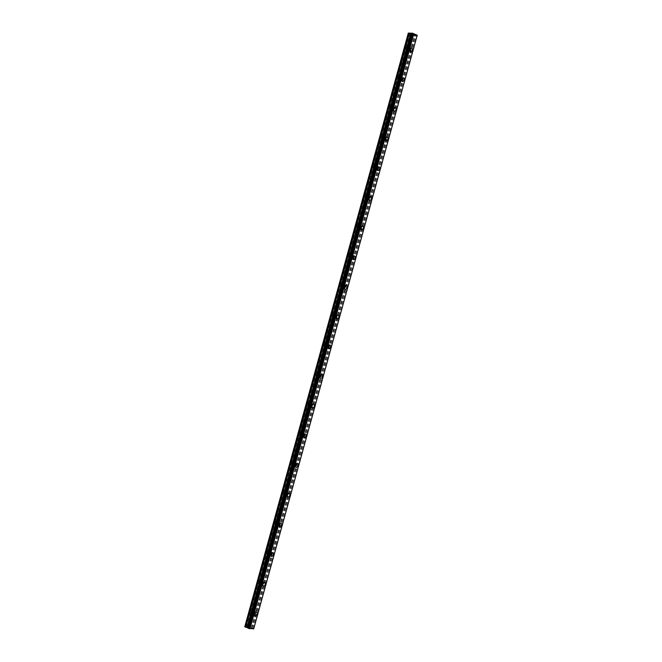 <?xml version="1.0" encoding="UTF-8"?>
<svg xmlns="http://www.w3.org/2000/svg" width="662" height="662" viewBox="0 0 662 662"><rect width="100%" height="100%" fill="white"/><g stroke="black" fill="none" stroke-linecap="round" stroke-linejoin="round"><path stroke-width="0.5" stroke-dasharray="3.31 2.48" d="M407.171 47.59A1.175 0.662 112.4 0 0 406.857 46.952A1.175 0.662 112.4 0 0 405.905 47.565L405.657 48.483A1.175 0.662 112.4 0 0 405.963 49.12A1.175 0.662 112.4 0 0 406.915 48.508L411.135 33.208M408.471 49.154A1.175 0.662 112.4 0 0 408.711 50.254A1.175 0.662 112.4 0 0 409.852 49.187A1.175 0.662 112.4 0 0 409.604 48.086A1.175 0.662 112.4 0 0 408.471 49.154M410.523 51.843L410.523 51.843A1.953 1.101 -67.6 0 1 410.109 50.014A1.953 1.101 -67.6 0 1 412.012 48.227A1.953 1.101 -67.6 0 1 412.012 48.235L412.012 48.235M398.996 77.272A1.175 0.662 112.4 0 0 398.681 76.635A1.175 0.662 112.4 0 0 397.73 77.247L397.481 78.166A1.175 0.662 112.4 0 0 397.788 78.803A1.175 0.662 112.4 0 0 398.739 78.19L406.915 48.508M400.295 78.836A1.175 0.662 112.4 0 0 400.535 79.936A1.175 0.662 112.4 0 0 401.677 78.869A1.175 0.662 112.4 0 0 401.429 77.768A1.175 0.662 112.4 0 0 400.295 78.836M402.347 81.525L402.347 81.525A1.953 1.101 -67.6 0 1 401.933 79.697A1.953 1.101 -67.6 0 1 403.837 77.909A1.953 1.101 -67.6 0 1 403.837 77.917L403.837 77.917M390.82 106.954A1.175 0.662 112.4 0 0 390.506 106.317A1.175 0.662 112.4 0 0 389.554 106.93L389.306 107.848A1.175 0.662 112.4 0 0 389.612 108.485A1.175 0.662 112.4 0 0 390.563 107.873L398.739 78.19M392.119 108.518A1.175 0.662 112.4 0 0 392.359 109.619A1.175 0.662 112.4 0 0 393.501 108.551A1.175 0.662 112.4 0 0 393.253 107.451A1.175 0.662 112.4 0 0 392.119 108.518M394.171 111.208L394.171 111.208A1.953 1.101 -67.6 0 1 393.758 109.379A1.953 1.101 -67.6 0 1 395.661 107.6L395.661 107.6M382.644 136.637A1.175 0.662 112.4 0 0 382.33 136A1.175 0.662 112.4 0 0 381.378 136.612L381.13 137.53A1.175 0.662 112.4 0 0 381.436 138.168A1.175 0.662 112.4 0 0 382.388 137.555L390.563 107.873M383.935 138.201A1.175 0.662 112.4 0 0 384.183 139.301A1.175 0.662 112.4 0 0 385.325 138.234A1.175 0.662 112.4 0 0 385.077 137.133A1.175 0.662 112.4 0 0 383.935 138.201M385.996 140.89L385.996 140.898A1.953 1.101 -67.6 0 1 385.996 140.89A1.953 1.101 -67.6 0 1 385.582 139.061A1.953 1.101 -67.6 0 1 387.485 137.282L387.485 137.282M374.469 166.328A1.175 0.662 112.4 0 0 374.154 165.682A1.175 0.662 112.4 0 0 373.202 166.294L372.954 167.213A1.175 0.662 112.4 0 0 373.26 167.85A1.175 0.662 112.4 0 0 374.212 167.238L382.388 137.555M375.759 167.883A1.175 0.662 112.4 0 0 376.008 168.984A1.175 0.662 112.4 0 0 377.15 167.916A1.175 0.662 112.4 0 0 376.901 166.816A1.175 0.662 112.4 0 0 375.759 167.883M377.82 170.581L377.82 170.581A1.953 1.101 -67.6 0 1 377.406 168.744A1.953 1.101 -67.6 0 1 379.309 166.965L379.309 166.965M366.293 196.01A1.175 0.662 112.4 0 0 365.978 195.364A1.175 0.662 112.4 0 0 365.027 195.977L364.779 196.895A1.175 0.662 112.4 0 0 365.085 197.533A1.175 0.662 112.4 0 0 366.036 196.928L374.212 167.238M367.584 197.566A1.175 0.662 112.4 0 0 367.832 198.666A1.175 0.662 112.4 0 0 368.974 197.599A1.175 0.662 112.4 0 0 368.726 196.498A1.175 0.662 112.4 0 0 367.584 197.566M369.644 200.263L369.644 200.263A1.953 1.101 -67.6 0 1 369.231 198.426A1.953 1.101 -67.6 0 1 371.134 196.647L371.134 196.647M358.117 225.692A1.175 0.662 112.4 0 0 357.803 225.047A1.175 0.662 112.4 0 0 356.851 225.659L356.603 226.578A1.175 0.662 112.4 0 0 356.909 227.223A1.175 0.662 112.4 0 0 357.861 226.611L366.036 196.928M359.408 227.256A1.175 0.662 112.4 0 0 359.656 228.349A1.175 0.662 112.4 0 0 360.798 227.281A1.175 0.662 112.4 0 0 360.55 226.181A1.175 0.662 112.4 0 0 359.408 227.256M361.46 229.946L361.469 229.946A1.953 1.101 -67.6 0 1 361.46 229.946A1.953 1.101 -67.6 0 1 361.055 228.109A1.953 1.101 -67.6 0 1 362.958 226.33L362.958 226.33M349.933 255.375A1.175 0.662 112.4 0 0 349.627 254.738A1.175 0.662 112.4 0 0 348.675 255.342L348.419 256.26A1.175 0.662 112.4 0 0 348.733 256.906A1.175 0.662 112.4 0 0 349.685 256.293L357.861 226.611M351.232 256.939A1.175 0.662 112.4 0 0 351.481 258.031A1.175 0.662 112.4 0 0 352.623 256.964A1.175 0.662 112.4 0 0 352.374 255.863A1.175 0.662 112.4 0 0 351.232 256.939M353.285 259.628L353.293 259.628A1.953 1.101 -67.6 0 1 353.285 259.628A1.953 1.101 -67.6 0 1 352.879 257.791A1.953 1.101 -67.6 0 1 354.774 256.012A1.953 1.101 -67.6 0 1 354.782 256.012L354.782 256.012M341.757 285.057A1.175 0.662 112.4 0 0 341.451 284.42A1.175 0.662 112.4 0 0 340.5 285.032L340.243 285.943A1.175 0.662 112.4 0 0 340.558 286.588A1.175 0.662 112.4 0 0 341.509 285.976L349.685 256.293M343.057 286.621A1.175 0.662 112.4 0 0 343.305 287.722A1.175 0.662 112.4 0 0 344.447 286.646A1.175 0.662 112.4 0 0 344.199 285.545A1.175 0.662 112.4 0 0 343.057 286.621M345.109 289.311L345.117 289.311A1.953 1.101 -67.6 0 1 345.109 289.311A1.953 1.101 -67.6 0 1 344.703 287.474A1.953 1.101 -67.6 0 1 346.598 285.694A1.953 1.101 -67.6 0 1 346.607 285.694L346.607 285.694M333.582 314.74A1.175 0.662 112.4 0 0 333.276 314.102A1.175 0.662 112.4 0 0 332.324 314.715L332.067 315.633A1.175 0.662 112.4 0 0 332.382 316.27A1.175 0.662 112.4 0 0 333.334 315.658L341.509 285.976M334.881 316.304A1.175 0.662 112.4 0 0 335.129 317.404A1.175 0.662 112.4 0 0 336.271 316.328A1.175 0.662 112.4 0 0 336.023 315.236A1.175 0.662 112.4 0 0 334.881 316.304M336.933 318.993L336.941 318.993A1.953 1.101 -67.6 0 1 336.933 318.993A1.953 1.101 -67.6 0 1 336.528 317.156A1.953 1.101 -67.6 0 1 338.423 315.377A1.953 1.101 -67.6 0 1 338.431 315.377L338.423 315.377M325.406 344.422A1.175 0.662 112.4 0 0 325.1 343.785A1.175 0.662 112.4 0 0 324.148 344.397L323.892 345.316A1.175 0.662 112.4 0 0 324.206 345.953A1.175 0.662 112.4 0 0 325.158 345.341L333.334 315.658M326.705 345.986A1.175 0.662 112.4 0 0 326.954 347.087A1.175 0.662 112.4 0 0 328.087 346.011A1.175 0.662 112.4 0 0 327.847 344.919A1.175 0.662 112.4 0 0 326.705 345.986M328.757 348.675L328.766 348.675A1.953 1.101 -67.6 0 1 328.757 348.675A1.953 1.101 -67.6 0 1 328.352 346.847A1.953 1.101 -67.6 0 1 330.247 345.059A1.953 1.101 -67.6 0 1 330.255 345.059L330.255 345.059M317.23 374.104A1.175 0.662 112.4 0 0 316.924 373.467A1.175 0.662 112.4 0 0 315.973 374.08L315.716 374.998A1.175 0.662 112.4 0 0 316.031 375.635A1.175 0.662 112.4 0 0 316.982 375.023L325.158 345.341M318.53 375.668A1.175 0.662 112.4 0 0 318.778 376.769A1.175 0.662 112.4 0 0 319.912 375.702A1.175 0.662 112.4 0 0 319.672 374.601A1.175 0.662 112.4 0 0 318.53 375.668M320.582 378.358L320.582 378.358A1.953 1.101 -67.6 0 1 320.176 376.529A1.953 1.101 -67.6 0 1 322.071 374.742A1.953 1.101 -67.6 0 1 322.08 374.742L322.08 374.742M309.055 403.787A1.175 0.662 112.4 0 0 308.749 403.15A1.175 0.662 112.4 0 0 307.797 403.762L307.54 404.681A1.175 0.662 112.4 0 0 307.855 405.318A1.175 0.662 112.4 0 0 308.806 404.705L316.982 375.023M310.354 405.351A1.175 0.662 112.4 0 0 310.602 406.451A1.175 0.662 112.4 0 0 311.736 405.384A1.175 0.662 112.4 0 0 311.496 404.283A1.175 0.662 112.4 0 0 310.354 405.351M312.406 408.04L312.406 408.04A1.953 1.101 -67.6 0 1 312.001 406.211A1.953 1.101 -67.6 0 1 313.896 404.424A1.953 1.101 -67.6 0 1 313.904 404.424L313.904 404.432M300.879 433.469A1.175 0.662 112.4 0 0 300.573 432.832A1.175 0.662 112.4 0 0 299.621 433.444L299.365 434.363A1.175 0.662 112.4 0 0 299.679 435A1.175 0.662 112.4 0 0 300.631 434.388L308.806 404.705M302.178 435.033A1.175 0.662 112.4 0 0 302.426 436.134A1.175 0.662 112.4 0 0 303.56 435.066A1.175 0.662 112.4 0 0 303.32 433.966A1.175 0.662 112.4 0 0 302.178 435.033M304.23 437.723L304.23 437.723A1.953 1.101 -67.6 0 1 303.825 435.894A1.953 1.101 -67.6 0 1 305.72 434.107A1.953 1.101 -67.6 0 1 305.72 434.115L305.728 434.115M292.703 463.152A1.175 0.662 112.4 0 0 292.397 462.515A1.175 0.662 112.4 0 0 291.445 463.127L291.189 464.045A1.175 0.662 112.4 0 0 291.503 464.683A1.175 0.662 112.4 0 0 292.455 464.07L300.631 434.388M294.002 464.716A1.175 0.662 112.4 0 0 294.251 465.816A1.175 0.662 112.4 0 0 295.384 464.749A1.175 0.662 112.4 0 0 295.144 463.648A1.175 0.662 112.4 0 0 294.002 464.716M296.063 467.413L296.055 467.405A1.953 1.101 -67.6 0 1 295.649 465.576A1.953 1.101 -67.6 0 1 297.544 463.797L297.552 463.797M284.528 492.834A1.175 0.662 112.4 0 0 284.221 492.197A1.175 0.662 112.4 0 0 283.27 492.809L283.013 493.728A1.175 0.662 112.4 0 0 283.328 494.365A1.175 0.662 112.4 0 0 284.279 493.753L292.455 464.07M285.827 494.398A1.175 0.662 112.4 0 0 286.075 495.499A1.175 0.662 112.4 0 0 287.209 494.431A1.175 0.662 112.4 0 0 286.969 493.331A1.175 0.662 112.4 0 0 285.827 494.398M287.879 497.088L287.879 497.088A1.953 1.101 -67.6 0 1 287.474 495.259A1.953 1.101 -67.6 0 1 289.368 493.48L289.377 493.48M276.352 522.525A1.175 0.662 112.4 0 0 276.046 521.879A1.175 0.662 112.4 0 0 275.094 522.492L274.838 523.41A1.175 0.662 112.4 0 0 275.152 524.047A1.175 0.662 112.4 0 0 276.104 523.435L284.279 493.753M277.651 524.081A1.175 0.662 112.4 0 0 277.899 525.181A1.175 0.662 112.4 0 0 279.033 524.114A1.175 0.662 112.4 0 0 278.793 523.013A1.175 0.662 112.4 0 0 277.651 524.081M279.703 526.77L279.703 526.778A1.953 1.101 -67.6 0 1 279.703 526.77A1.953 1.101 -67.6 0 1 279.298 524.941A1.953 1.101 -67.6 0 1 281.193 523.162L281.201 523.162M268.176 552.207A1.175 0.662 112.4 0 0 267.87 551.562A1.175 0.662 112.4 0 0 266.918 552.174L266.662 553.093A1.175 0.662 112.4 0 0 266.968 553.73A1.175 0.662 112.4 0 0 267.92 553.118L276.104 523.435M269.475 553.763A1.175 0.662 112.4 0 0 269.715 554.864A1.175 0.662 112.4 0 0 270.857 553.796A1.175 0.662 112.4 0 0 270.617 552.696A1.175 0.662 112.4 0 0 269.475 553.763M271.528 556.461L271.528 556.461A1.953 1.101 -67.6 0 1 271.122 554.624A1.953 1.101 -67.6 0 1 273.017 552.844L273.025 552.844M260 581.89A1.175 0.662 112.4 0 0 259.686 581.244A1.175 0.662 112.4 0 0 258.743 581.857L258.486 582.775A1.175 0.662 112.4 0 0 258.792 583.412A1.175 0.662 112.4 0 0 259.744 582.808L267.92 553.118M261.3 583.445A1.175 0.662 112.4 0 0 261.54 584.546A1.175 0.662 112.4 0 0 262.682 583.479A1.175 0.662 112.4 0 0 262.433 582.378A1.175 0.662 112.4 0 0 261.3 583.445M263.352 586.143L263.352 586.143A1.953 1.101 -67.6 0 1 262.946 584.306A1.953 1.101 -67.6 0 1 264.841 582.527L264.841 582.527M250.294 611.969L250.31 612.458A1.175 0.662 112.4 0 0 250.617 613.103A1.175 0.662 112.4 0 0 251.568 612.491L251.825 611.572A1.175 0.662 112.4 0 0 251.51 610.927A1.175 0.662 112.4 0 0 250.559 611.539L250.294 611.969M253.124 613.136A1.175 0.662 112.4 0 0 253.364 614.228A1.175 0.662 112.4 0 0 254.506 613.161A1.175 0.662 112.4 0 0 254.258 612.06A1.175 0.662 112.4 0 0 253.124 613.136M255.176 615.826L255.176 615.826A1.953 1.101 -67.6 0 1 254.762 613.988A1.953 1.101 -67.6 0 1 256.666 612.209L256.666 612.209M252.661 613.12A1.953 1.101 112.4 0 0 253.066 614.957A1.953 1.101 112.4 0 0 254.969 613.169A1.953 1.101 112.4 0 0 254.556 611.34A1.953 1.101 112.4 0 0 252.661 613.12M254.564 613.906A1.953 1.101 112.4 0 0 254.978 615.743A1.953 1.101 112.4 0 0 256.873 613.955A1.953 1.101 112.4 0 0 256.467 612.127A1.953 1.101 112.4 0 0 254.564 613.906M260.836 583.437A1.953 1.101 112.4 0 0 261.242 585.274A1.953 1.101 112.4 0 0 263.145 583.487A1.953 1.101 112.4 0 0 262.731 581.658A1.953 1.101 112.4 0 0 260.836 583.437M262.74 584.223A1.953 1.101 112.4 0 0 263.153 586.06A1.953 1.101 112.4 0 0 265.048 584.273A1.953 1.101 112.4 0 0 264.643 582.444A1.953 1.101 112.4 0 0 262.74 584.223M269.012 553.755A1.953 1.101 112.4 0 0 269.417 555.592A1.953 1.101 112.4 0 0 271.321 553.804A1.953 1.101 112.4 0 0 270.915 551.976A1.953 1.101 112.4 0 0 269.012 553.755M270.923 554.541A1.953 1.101 112.4 0 0 271.329 556.378A1.953 1.101 112.4 0 0 273.224 554.591A1.953 1.101 112.4 0 0 272.818 552.762A1.953 1.101 112.4 0 0 270.923 554.541M277.188 524.072A1.953 1.101 112.4 0 0 277.593 525.909A1.953 1.101 112.4 0 0 279.496 524.122A1.953 1.101 112.4 0 0 279.091 522.293A1.953 1.101 112.4 0 0 277.188 524.072M279.099 524.858A1.953 1.101 112.4 0 0 279.505 526.695A1.953 1.101 112.4 0 0 281.4 524.908A1.953 1.101 112.4 0 0 280.994 523.079A1.953 1.101 112.4 0 0 279.099 524.858M285.363 494.39A1.953 1.101 112.4 0 0 285.777 496.219A1.953 1.101 112.4 0 0 287.672 494.44A1.953 1.101 112.4 0 0 287.267 492.611A1.953 1.101 112.4 0 0 285.363 494.39M287.275 495.176A1.953 1.101 112.4 0 0 287.68 497.005A1.953 1.101 112.4 0 0 289.575 495.226A1.953 1.101 112.4 0 0 289.17 493.397A1.953 1.101 112.4 0 0 287.275 495.176M293.539 464.707A1.953 1.101 112.4 0 0 293.953 466.536A1.953 1.101 112.4 0 0 295.848 464.757A1.953 1.101 112.4 0 0 295.442 462.928A1.953 1.101 112.4 0 0 293.539 464.707M295.451 465.494A1.953 1.101 112.4 0 0 295.856 467.322A1.953 1.101 112.4 0 0 297.759 465.543A1.953 1.101 112.4 0 0 297.346 463.714A1.953 1.101 112.4 0 0 295.451 465.494M301.715 435.025A1.953 1.101 112.4 0 0 302.129 436.854A1.953 1.101 112.4 0 0 304.024 435.075A1.953 1.101 112.4 0 0 303.618 433.246A1.953 1.101 112.4 0 0 301.715 435.025M303.626 435.811A1.953 1.101 112.4 0 0 304.032 437.64A1.953 1.101 112.4 0 0 305.935 435.861A1.953 1.101 112.4 0 0 305.521 434.032A1.953 1.101 112.4 0 0 303.626 435.811M309.89 405.343A1.953 1.101 112.4 0 0 310.304 407.171A1.953 1.101 112.4 0 0 312.199 405.392A1.953 1.101 112.4 0 0 311.794 403.555A1.953 1.101 112.4 0 0 309.89 405.343M311.802 406.129A1.953 1.101 112.4 0 0 312.207 407.957A1.953 1.101 112.4 0 0 314.111 406.178A1.953 1.101 112.4 0 0 313.697 404.341A1.953 1.101 112.4 0 0 311.802 406.129M318.066 375.66A1.953 1.101 112.4 0 0 318.48 377.489A1.953 1.101 112.4 0 0 320.375 375.71A1.953 1.101 112.4 0 0 319.969 373.873A1.953 1.101 112.4 0 0 318.066 375.66M319.978 376.446A1.953 1.101 112.4 0 0 320.383 378.275A1.953 1.101 112.4 0 0 322.286 376.496A1.953 1.101 112.4 0 0 321.873 374.659A1.953 1.101 112.4 0 0 319.978 376.446M326.242 345.978A1.953 1.101 112.4 0 0 326.656 347.807A1.953 1.101 112.4 0 0 328.551 346.027A1.953 1.101 112.4 0 0 328.145 344.19A1.953 1.101 112.4 0 0 326.242 345.978M328.153 346.764A1.953 1.101 112.4 0 0 328.559 348.593A1.953 1.101 112.4 0 0 330.462 346.814A1.953 1.101 112.4 0 0 330.048 344.976A1.953 1.101 112.4 0 0 328.153 346.764M334.418 316.295A1.953 1.101 112.4 0 0 334.831 318.124A1.953 1.101 112.4 0 0 336.726 316.345A1.953 1.101 112.4 0 0 336.321 314.508A1.953 1.101 112.4 0 0 334.418 316.295M336.329 317.081A1.953 1.101 112.4 0 0 336.735 318.91A1.953 1.101 112.4 0 0 338.638 317.131A1.953 1.101 112.4 0 0 338.224 315.294A1.953 1.101 112.4 0 0 336.329 317.081M342.593 286.605A1.953 1.101 112.4 0 0 343.007 288.442A1.953 1.101 112.4 0 0 344.902 286.663A1.953 1.101 112.4 0 0 344.497 284.825A1.953 1.101 112.4 0 0 342.593 286.605M344.505 287.391A1.953 1.101 112.4 0 0 344.91 289.228A1.953 1.101 112.4 0 0 346.814 287.449A1.953 1.101 112.4 0 0 346.4 285.612A1.953 1.101 112.4 0 0 344.505 287.391M350.777 256.922A1.953 1.101 112.4 0 0 351.183 258.759A1.953 1.101 112.4 0 0 353.078 256.972A1.953 1.101 112.4 0 0 352.672 255.143A1.953 1.101 112.4 0 0 350.777 256.922M352.68 257.708A1.953 1.101 112.4 0 0 353.086 259.545A1.953 1.101 112.4 0 0 354.989 257.758A1.953 1.101 112.4 0 0 354.575 255.929A1.953 1.101 112.4 0 0 352.68 257.708M358.953 227.24A1.953 1.101 112.4 0 0 359.358 229.077A1.953 1.101 112.4 0 0 361.253 227.289A1.953 1.101 112.4 0 0 360.848 225.461A1.953 1.101 112.4 0 0 358.953 227.24M360.856 228.026A1.953 1.101 112.4 0 0 361.262 229.863A1.953 1.101 112.4 0 0 363.165 228.076A1.953 1.101 112.4 0 0 362.751 226.247A1.953 1.101 112.4 0 0 360.856 228.026M367.129 197.557A1.953 1.101 112.4 0 0 367.534 199.394A1.953 1.101 112.4 0 0 369.429 197.607A1.953 1.101 112.4 0 0 369.024 195.778A1.953 1.101 112.4 0 0 367.129 197.557M369.032 198.343A1.953 1.101 112.4 0 0 369.437 200.181A1.953 1.101 112.4 0 0 371.341 198.393A1.953 1.101 112.4 0 0 370.935 196.564A1.953 1.101 112.4 0 0 369.032 198.343M375.304 167.875A1.953 1.101 112.4 0 0 375.71 169.712A1.953 1.101 112.4 0 0 377.613 167.925A1.953 1.101 112.4 0 0 377.199 166.096A1.953 1.101 112.4 0 0 375.304 167.875M377.208 168.661A1.953 1.101 112.4 0 0 377.621 170.498A1.953 1.101 112.4 0 0 379.516 168.711A1.953 1.101 112.4 0 0 379.111 166.882A1.953 1.101 112.4 0 0 377.208 168.661M383.48 138.192A1.953 1.101 112.4 0 0 383.886 140.03A1.953 1.101 112.4 0 0 385.789 138.242A1.953 1.101 112.4 0 0 385.375 136.413A1.953 1.101 112.4 0 0 383.48 138.192M385.383 138.979A1.953 1.101 112.4 0 0 385.797 140.816A1.953 1.101 112.4 0 0 387.692 139.028A1.953 1.101 112.4 0 0 387.287 137.2A1.953 1.101 112.4 0 0 385.383 138.979M391.656 108.51A1.953 1.101 112.4 0 0 392.061 110.339A1.953 1.101 112.4 0 0 393.964 108.56A1.953 1.101 112.4 0 0 393.551 106.731A1.953 1.101 112.4 0 0 391.656 108.51M393.559 109.296A1.953 1.101 112.4 0 0 393.973 111.125A1.953 1.101 112.4 0 0 395.868 109.346A1.953 1.101 112.4 0 0 395.462 107.517A1.953 1.101 112.4 0 0 393.559 109.296M399.831 78.828A1.953 1.101 112.4 0 0 400.237 80.656A1.953 1.101 112.4 0 0 402.14 78.877A1.953 1.101 112.4 0 0 401.726 77.049A1.953 1.101 112.4 0 0 399.831 78.828M401.735 79.614A1.953 1.101 112.4 0 0 402.148 81.443A1.953 1.101 112.4 0 0 404.043 79.663A1.953 1.101 112.4 0 0 403.638 77.835A1.953 1.101 112.4 0 0 401.735 79.614M408.007 49.145A1.953 1.101 112.4 0 0 408.413 50.974A1.953 1.101 112.4 0 0 410.316 49.195A1.953 1.101 112.4 0 0 409.902 47.358A1.953 1.101 112.4 0 0 408.007 49.145M409.91 49.931A1.953 1.101 112.4 0 0 410.324 51.76A1.953 1.101 112.4 0 0 412.219 49.981A1.953 1.101 112.4 0 0 411.814 48.144A1.953 1.101 112.4 0 0 409.91 49.931M248.73 627.626L249.706 628.031L248.73 627.626M249.74 627.808L249.16 627.667L249.74 627.808M249.508 627.642L250.253 627.998L249.508 627.642M417.234 35.235L253.712 628.892L249.45 626.972L244.766 626.765M412.509 33.977L413.353 34.167M413.419 34.35L413.916 34.383M412.956 34.366L411.971 33.961M251.825 611.572L259.744 582.808M247.58 626.823L411.094 33.208M247.613 626.873L251.568 612.491M250.559 611.539L258.486 582.775M258.743 581.857L266.662 553.093M266.918 552.174L274.838 523.41M275.094 522.492L283.013 493.728M283.27 492.809L291.189 464.045M291.445 463.127L299.365 434.363M299.621 433.444L307.54 404.681M307.797 403.762L315.716 374.998M315.973 374.08L323.892 345.316M324.148 344.397L332.067 315.633M332.324 314.715L340.243 285.943M340.5 285.032L348.419 256.26M348.675 255.342L356.603 226.578M356.851 225.659L364.779 196.895M365.027 195.977L372.954 167.213M373.202 166.294L381.13 137.53M381.378 136.612L389.306 107.848M389.554 106.93L397.481 78.166M397.73 77.247L405.657 48.483M405.905 47.565L409.869 33.183M248.953 626.856L412.476 33.191M249.45 626.972L412.964 33.315M246.14 626.79L409.662 33.133M246.347 626.84L250.31 612.458M250.162 627.27L413.684 33.605M250.253 627.328L413.775 33.663M250.418 627.601L413.94 33.944M250.476 627.634L413.99 33.977M251.328 627.99L414.851 34.325M251.444 628.023L414.966 34.366M251.817 628.114L415.339 34.457M251.908 628.147L415.43 34.482M252.677 628.329L416.191 34.672M252.859 628.379L416.381 34.722M253.513 628.652L417.035 34.987M253.563 628.693L417.052 35.127L253.571 628.693M253.67 628.867L417.192 35.21M405.963 49.12L408.711 50.254M397.788 78.803L400.535 79.936M389.612 108.485L392.359 109.619M381.436 138.168L384.183 139.301M373.26 167.85L376.008 168.984M365.085 197.533L367.832 198.666M356.909 227.223L359.656 228.349M348.733 256.906L351.481 258.031M340.558 286.588L343.305 287.722M332.382 316.27L335.129 317.404M324.206 345.953L326.954 347.087M316.031 375.635L318.778 376.769M307.855 405.318L310.602 406.451M299.679 435L302.426 436.134M291.503 464.683L294.251 465.816M283.328 494.365L286.075 495.499M275.152 524.047L277.899 525.181M266.968 553.73L269.715 554.864M258.792 583.412L261.54 584.546M250.617 613.103L253.364 614.228M253.066 614.957L254.978 615.743M261.242 585.274L263.153 586.06M269.417 555.592L271.329 556.378M277.593 525.909L279.505 526.695M285.777 496.219L287.68 497.005M293.953 466.536L295.856 467.322M302.129 436.854L304.032 437.64M310.304 407.171L312.207 407.957M318.48 377.489L320.383 378.275M326.656 347.807L328.559 348.593M334.831 318.124L336.735 318.91M343.007 288.442L344.91 289.228M351.183 258.759L353.086 259.545M359.358 229.077L361.262 229.863M367.534 199.394L369.437 200.181M375.71 169.712L377.621 170.498M383.886 140.03L385.797 140.816M392.061 110.339L393.973 111.125M400.237 80.656L402.148 81.443M408.413 50.974L410.324 51.76M409.902 47.358L411.814 48.144M401.726 77.049L403.638 77.835M393.551 106.731L395.462 107.517M385.375 136.413L387.287 137.2M377.199 166.096L379.111 166.882M369.024 195.778L370.935 196.564M360.848 225.461L362.751 226.247M352.672 255.143L354.575 255.929M344.497 284.825L346.4 285.612M336.321 314.508L338.224 315.294M328.145 344.19L330.048 344.976M319.969 373.873L321.873 374.659M311.794 403.555L313.697 404.341M303.618 433.246L305.521 434.032M295.442 462.928L297.346 463.714M287.267 492.611L289.17 493.397M279.091 522.293L280.994 523.079M270.915 551.976L272.818 552.762M262.731 581.658L264.643 582.444M254.556 611.34L256.467 612.127M251.51 610.927L254.258 612.06M259.686 581.244L262.433 582.378M267.87 551.562L270.617 552.696M276.046 521.879L278.793 523.013M284.221 492.197L286.969 493.331M292.397 462.515L295.144 463.648M300.573 432.832L303.32 433.966M308.749 403.15L311.496 404.283M316.924 373.467L319.672 374.601M325.1 343.785L327.847 344.919M333.276 314.102L336.023 315.236M341.451 284.42L344.199 285.545M349.627 254.738L352.374 255.863M357.803 225.047L360.55 226.181M365.978 195.364L368.726 196.498M374.154 165.682L376.901 166.816M382.33 136L385.077 137.133M390.506 106.317L393.253 107.451M398.681 76.635L401.429 77.768M406.857 46.952L409.604 48.086M253.496 628.726L417.019 35.069M248.267 628.205L411.789 34.54"/><path stroke-width="0.99" d="M412.012 48.235A1.953 1.101 -67.6 0 1 412.426 50.064A1.953 1.101 -67.6 0 1 410.523 51.843A1.953 1.101 -67.6 0 1 410.117 50.014A1.953 1.101 -67.6 0 1 412.012 48.235A1.953 1.101 -67.6 0 1 412.418 50.064A1.953 1.101 -67.6 0 1 410.523 51.843M403.837 77.917A1.953 1.101 -67.6 0 1 404.25 79.746A1.953 1.101 -67.6 0 1 402.347 81.525A1.953 1.101 -67.6 0 1 401.942 79.697A1.953 1.101 -67.6 0 1 403.837 77.917A1.953 1.101 -67.6 0 1 404.242 79.746A1.953 1.101 -67.6 0 1 402.347 81.525M395.661 107.6A1.953 1.101 -67.6 0 1 396.075 109.429A1.953 1.101 -67.6 0 1 394.171 111.208A1.953 1.101 -67.6 0 1 393.766 109.379A1.953 1.101 -67.6 0 1 395.661 107.6A1.953 1.101 -67.6 0 1 396.066 109.429A1.953 1.101 -67.6 0 1 394.171 111.216M387.485 137.282A1.953 1.101 -67.6 0 1 387.899 139.111A1.953 1.101 -67.6 0 1 385.996 140.898A1.953 1.101 -67.6 0 1 385.59 139.061A1.953 1.101 -67.6 0 1 387.485 137.282A1.953 1.101 -67.6 0 1 387.891 139.111A1.953 1.101 -67.6 0 1 385.996 140.898M379.715 168.793A1.953 1.101 -67.6 0 1 377.82 170.581A1.953 1.101 -67.6 0 1 377.414 168.744A1.953 1.101 -67.6 0 1 379.309 166.965A1.953 1.101 -67.6 0 1 379.715 168.793M379.309 166.965A1.953 1.101 -67.6 0 1 379.723 168.793A1.953 1.101 -67.6 0 1 377.82 170.581M371.134 196.647A1.953 1.101 -67.6 0 1 371.539 198.476A1.953 1.101 -67.6 0 1 369.644 200.263A1.953 1.101 -67.6 0 1 369.239 198.426A1.953 1.101 -67.6 0 1 371.134 196.647A1.953 1.101 -67.6 0 1 371.539 198.476A1.953 1.101 -67.6 0 1 369.644 200.263M363.364 228.158A1.953 1.101 -67.6 0 1 361.469 229.946A1.953 1.101 -67.6 0 1 361.063 228.109A1.953 1.101 -67.6 0 1 362.958 226.33A1.953 1.101 -67.6 0 1 363.364 228.158M362.958 226.33A1.953 1.101 -67.6 0 1 363.364 228.167A1.953 1.101 -67.6 0 1 361.469 229.946M354.782 256.012A1.953 1.101 -67.6 0 1 355.188 257.849A1.953 1.101 -67.6 0 1 353.293 259.628A1.953 1.101 -67.6 0 1 352.887 257.799A1.953 1.101 -67.6 0 1 354.782 256.012A1.953 1.101 -67.6 0 1 355.188 257.841A1.953 1.101 -67.6 0 1 353.293 259.628M346.607 285.694A1.953 1.101 -67.6 0 1 347.012 287.531A1.953 1.101 -67.6 0 1 345.117 289.311A1.953 1.101 -67.6 0 1 344.703 287.482A1.953 1.101 -67.6 0 1 346.607 285.694A1.953 1.101 -67.6 0 1 347.012 287.523A1.953 1.101 -67.6 0 1 345.117 289.311M338.431 315.377A1.953 1.101 -67.6 0 1 338.836 317.214A1.953 1.101 -67.6 0 1 336.941 318.993A1.953 1.101 -67.6 0 1 336.528 317.164A1.953 1.101 -67.6 0 1 338.431 315.377A1.953 1.101 -67.6 0 1 338.836 317.214A1.953 1.101 -67.6 0 1 336.941 318.993M330.255 345.059A1.953 1.101 -67.6 0 1 330.661 346.896A1.953 1.101 -67.6 0 1 328.766 348.675A1.953 1.101 -67.6 0 1 328.352 346.847A1.953 1.101 -67.6 0 1 330.255 345.059A1.953 1.101 -67.6 0 1 330.661 346.896A1.953 1.101 -67.6 0 1 328.766 348.675M322.08 374.742A1.953 1.101 -67.6 0 1 322.485 376.579A1.953 1.101 -67.6 0 1 320.582 378.358A1.953 1.101 -67.6 0 1 320.176 376.529A1.953 1.101 -67.6 0 1 322.08 374.742A1.953 1.101 -67.6 0 1 322.485 376.579A1.953 1.101 -67.6 0 1 320.59 378.358M313.904 404.432A1.953 1.101 -67.6 0 1 314.309 406.261A1.953 1.101 -67.6 0 1 312.406 408.04A1.953 1.101 -67.6 0 1 312.001 406.211A1.953 1.101 -67.6 0 1 313.904 404.432A1.953 1.101 -67.6 0 1 314.309 406.261A1.953 1.101 -67.6 0 1 312.414 408.04M305.728 434.115A1.953 1.101 -67.6 0 1 306.134 435.944A1.953 1.101 -67.6 0 1 304.23 437.723A1.953 1.101 -67.6 0 1 303.825 435.894A1.953 1.101 -67.6 0 1 305.728 434.115A1.953 1.101 -67.6 0 1 306.134 435.944A1.953 1.101 -67.6 0 1 304.239 437.723M297.544 463.797A1.953 1.101 -67.6 0 1 297.958 465.626A1.953 1.101 -67.6 0 1 296.055 467.405M297.958 465.626A1.953 1.101 -67.6 0 1 296.063 467.413A1.953 1.101 -67.6 0 1 295.649 465.576A1.953 1.101 -67.6 0 1 297.552 463.797A1.953 1.101 -67.6 0 1 297.958 465.626M289.377 493.48A1.953 1.101 -67.6 0 1 289.782 495.308A1.953 1.101 -67.6 0 1 287.879 497.088A1.953 1.101 -67.6 0 1 287.474 495.259A1.953 1.101 -67.6 0 1 289.377 493.48A1.953 1.101 -67.6 0 1 289.782 495.308A1.953 1.101 -67.6 0 1 287.887 497.096M281.201 523.162A1.953 1.101 -67.6 0 1 281.607 524.991A1.953 1.101 -67.6 0 1 279.703 526.778A1.953 1.101 -67.6 0 1 279.298 524.941A1.953 1.101 -67.6 0 1 281.201 523.162A1.953 1.101 -67.6 0 1 281.598 524.991A1.953 1.101 -67.6 0 1 279.703 526.778M273.423 554.673A1.953 1.101 -67.6 0 1 271.528 556.461A1.953 1.101 -67.6 0 1 271.122 554.624A1.953 1.101 -67.6 0 1 273.025 552.844A1.953 1.101 -67.6 0 1 273.423 554.673M273.025 552.844A1.953 1.101 -67.6 0 1 273.431 554.673A1.953 1.101 -67.6 0 1 271.528 556.461M264.841 582.527A1.953 1.101 -67.6 0 1 265.255 584.356A1.953 1.101 -67.6 0 1 263.352 586.143A1.953 1.101 -67.6 0 1 262.946 584.306A1.953 1.101 -67.6 0 1 264.841 582.527A1.953 1.101 -67.6 0 1 265.247 584.356A1.953 1.101 -67.6 0 1 263.352 586.143M256.666 612.209A1.953 1.101 -67.6 0 1 257.079 614.046A1.953 1.101 -67.6 0 1 255.176 615.826A1.953 1.101 -67.6 0 1 254.771 613.988A1.953 1.101 -67.6 0 1 256.666 612.209A1.953 1.101 -67.6 0 1 257.071 614.038A1.953 1.101 -67.6 0 1 255.176 615.826M248.184 628.238L411.723 34.573L248.184 628.238L253.712 628.9L417.234 35.235L413.485 35.16L408.288 33.1L412.476 33.191L417.234 35.235M248.217 628.13L411.615 34.399M408.288 33.1L244.766 626.765L248.093 628.056M413.808 34.358L413.146 34.167M413.353 34.167L412.509 33.969L413.419 34.35M413.916 34.383L412.509 33.977M412.873 34.308L411.971 33.961M413.46 35.152L249.946 628.817L413.485 35.16M244.832 626.873L408.355 33.208M249.855 628.784L413.378 35.127M249.086 628.602L412.608 34.937M248.904 628.552L412.418 34.887M248.25 628.279L411.764 34.614M248.051 628.031L411.574 34.374M248.002 627.948L411.524 34.292M247.944 627.915L411.466 34.258M247.092 627.559L410.614 33.903M246.976 627.526L410.498 33.861M245.734 627.228L409.248 33.563M245.544 627.162L409.066 33.505"/></g></svg>
